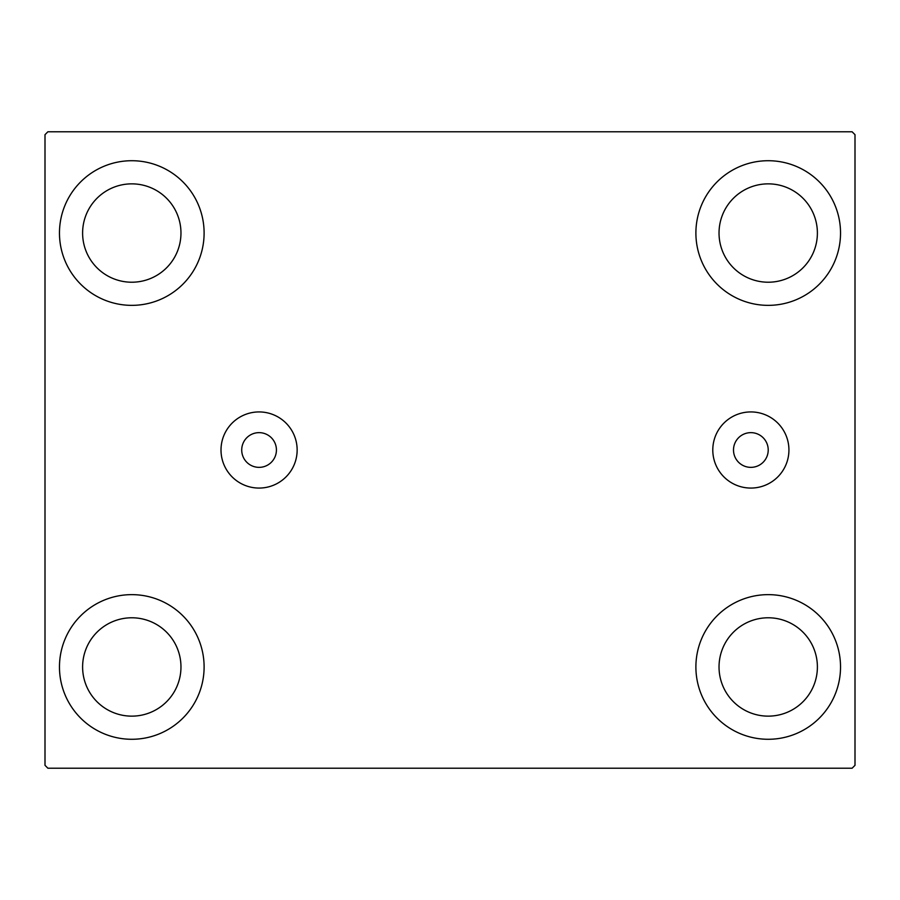 <?xml version="1.0" encoding="UTF-8"?>
<svg xmlns="http://www.w3.org/2000/svg" width="900" height="900" viewBox="0 0 900 900"><rect width="100%" height="100%" fill="white"/><g stroke="black" fill="none" stroke-linecap="round" stroke-linejoin="round"><path stroke-width="1.35" d="M768.217 450A17.359 17.359 0 0 0 750.859 432.641A17.359 17.359 0 0 0 733.5 450A17.359 17.359 0 0 0 750.859 467.359A17.359 17.359 0 0 0 768.217 450M276.424 450A17.359 17.359 0 0 0 259.076 432.641A17.359 17.359 0 0 0 241.718 450A17.359 17.359 0 0 0 259.076 467.359A17.359 17.359 0 0 0 276.424 450M788.929 450A38.07 38.07 0 0 0 750.859 411.93A38.07 38.07 0 0 0 712.789 450A38.07 38.07 0 0 0 750.859 488.07A38.07 38.07 0 0 0 788.929 450M297.146 450A38.07 38.07 0 0 0 259.076 411.93A38.07 38.07 0 0 0 221.006 450A38.07 38.07 0 0 0 259.076 488.07A38.07 38.07 0 0 0 297.146 450M59.468 666.967A72.326 72.326 0 0 1 131.782 594.641A72.326 72.326 0 0 1 204.109 666.967A72.326 72.326 0 0 1 131.782 739.283A72.326 72.326 0 0 1 59.468 666.967M695.891 233.032A72.326 72.326 0 0 1 768.217 160.718A72.326 72.326 0 0 1 840.533 233.032A72.326 72.326 0 0 1 768.217 305.359A72.326 72.326 0 0 1 695.891 233.032M695.891 666.967A72.326 72.326 0 0 1 768.217 594.641A72.326 72.326 0 0 1 840.533 666.967A72.326 72.326 0 0 1 768.217 739.283A72.326 72.326 0 0 1 695.891 666.967M59.468 233.032A72.326 72.326 0 0 1 131.782 160.718A72.326 72.326 0 0 1 204.109 233.032A72.326 72.326 0 0 1 131.782 305.359A72.326 72.326 0 0 1 59.468 233.032M82.609 233.032A49.174 49.174 0 0 1 131.782 183.859A49.174 49.174 0 0 1 180.968 233.032A49.174 49.174 0 0 1 131.782 282.218A49.174 49.174 0 0 1 82.609 233.032M719.033 666.967A49.174 49.174 0 0 1 768.217 617.783A49.174 49.174 0 0 1 817.391 666.967A49.174 49.174 0 0 1 768.217 716.141A49.174 49.174 0 0 1 719.033 666.967M719.033 233.032A49.174 49.174 0 0 1 768.217 183.859A49.174 49.174 0 0 1 817.391 233.032A49.174 49.174 0 0 1 768.217 282.218A49.174 49.174 0 0 1 719.033 233.032M82.609 666.967A49.174 49.174 0 0 1 131.782 617.783A49.174 49.174 0 0 1 180.968 666.967A49.174 49.174 0 0 1 131.782 716.141A49.174 49.174 0 0 1 82.609 666.967M852.109 131.782L47.891 131.782L45 134.674L45 765.326L47.891 768.217L852.109 768.217L855 765.326L855 134.674L852.109 131.782"/></g></svg>
